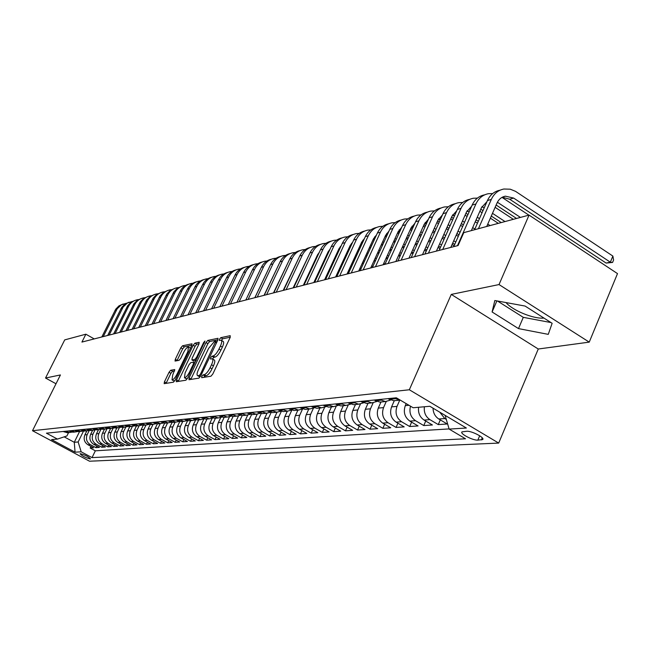 <?xml version="1.0" encoding="UTF-8"?>
<svg xmlns="http://www.w3.org/2000/svg" width="650" height="650" viewBox="0 0 650 650"><rect width="100%" height="100%" fill="white"/><g stroke="black" fill="none" stroke-linecap="round" stroke-linejoin="round"><path stroke-width="0.97" d="M201.793 376.382L201.719 377.691L210.949 376.22L212.802 374.034L230.149 337.504L230.206 335.676L220.781 337.675L219.505 339.194L219.359 340.462L221.106 340.202C222.146 340.738 221.918 342.68 220.423 346.027L218.993 349.034C216.97 352.966 215.02 355.282 213.143 355.989L211.949 356.216L210.673 357.727L210.519 359.011L212.225 358.8C213.273 359.352 213.046 361.335 211.526 364.731L210.088 367.762C208.049 371.711 206.107 374.018 204.246 374.684L203.06 374.871L201.793 376.382M230.279 337.196L222.69 338.788L221.39 340.348M221.439 340.397L223.023 341.315C224.063 341.859 223.836 343.801 222.349 347.141L220.919 350.147C218.896 354.079 216.946 356.395 215.061 357.102L213.866 357.321L212.534 358.971M90.204 458.965L90.496 458.868C88.457 456.666 85.085 454.943 80.364 453.692L80.08 453.798C82.103 455.983 85.483 457.706 90.204 458.965M170.731 370.256L169.041 372.287L164.418 381.883L164.157 383.662L173.428 382.2L175.143 380.144L191.774 345.54L192.018 343.801L182.528 345.792L180.838 347.831L175.297 359.328L175.045 361.067L179.099 360.311L180.806 358.264L183.576 352.511C185.437 348.985 187.07 347.141 188.476 346.986L187.826 351.65L176.889 374.392C175.029 377.918 173.404 379.746 172.023 379.884L172.689 375.107L174.761 369.558L170.731 370.256L172.567 371.296L170.877 373.327L166.059 383.378M60.426 374.952L45.532 378.024L64.724 339.885L85.873 334.197L81.933 342.071L458.071 245.546L463.783 232.643L529.051 215.101L499.029 284.562L451.279 294.409L409.338 389.773L32.5 430.714L60.426 374.952M189.109 377.877L188.996 379.722L198.876 378.146L200.688 376.001L217.807 340.088L218.018 338.293L207.789 340.429L206.009 342.558L189.109 377.877L191.011 378.958L190.808 379.429M185.908 380.209L176.288 381.729L176.532 379.917L193.188 345.248L194.919 343.159L199.176 342.282L198.941 344.037L192.164 358.166L191.929 359.954L194.805 359.442L196.568 357.329L203.653 342.526L204.986 341.047L187.671 378.113L185.908 380.209M543.944 318.069C533.829 319.191 512.484 310.456 506.017 302.567M90.976 446.387L90.171 448.037L93.608 447.801L87.929 444.746L90.22 444.576C86.621 442.138 85.605 438.831 87.173 434.663L89.261 430.414M96.744 445.965L95.916 447.647L99.426 447.411L93.697 444.324L96.038 444.145C92.406 441.683 91.382 438.344 92.958 434.135L95.03 429.902M102.627 445.534L101.782 447.249L105.365 447.013L99.58 443.885L101.969 443.714C98.304 441.22 97.272 437.848 98.865 433.591L100.929 429.374M108.623 445.087L107.77 446.851L111.418 446.599L105.593 443.446L108.03 443.267C104.333 440.749 103.285 437.344 104.894 433.046L106.949 428.829M114.758 444.641L113.88 446.436L117.609 446.184L111.727 442.999L114.213 442.812C110.484 440.269 109.428 436.824 111.044 432.477L113.108 428.253M121.014 444.177L120.12 446.014L123.923 445.762L117.991 442.536L120.534 442.349C116.764 439.774 115.7 436.296 117.333 431.909L119.397 427.659M127.4 443.706L126.49 445.583L130.374 445.323L124.386 442.065L126.986 441.878C123.183 439.278 122.111 435.76 123.752 431.324L125.824 427.05M133.924 443.227L132.998 445.152L136.971 444.884L130.926 441.586L133.575 441.391C129.74 438.766 128.651 435.207 130.317 430.723L132.405 426.408M140.595 442.731L139.644 444.698L143.699 444.429L137.605 441.098L140.311 440.895C136.443 438.238 135.346 434.647 137.02 430.113L139.124 425.75M147.404 442.227L146.437 444.243L150.589 443.966L144.43 440.594L147.201 440.391C143.293 437.702 142.179 434.07 143.869 429.488L146.006 425.059M154.375 441.707L153.384 443.779L157.625 443.487L151.409 440.082L154.237 439.879C150.296 437.157 149.175 433.477 150.873 428.846L153.043 424.344M161.493 441.179L160.485 443.3L164.816 443.007L158.543 439.562L161.444 439.351C157.463 436.597 156.325 432.876 158.039 428.196L160.225 423.637M168.773 440.643L167.741 442.812L172.177 442.512L165.839 439.026L168.805 438.807C164.783 436.02 163.638 432.266 165.368 427.521L167.578 422.914M176.223 440.082L175.167 442.309L179.709 442L173.306 438.474L176.345 438.254C172.282 435.435 171.129 431.632 172.868 426.839L175.094 422.175M183.844 439.514L182.764 441.797L187.411 441.48L180.952 437.913L184.056 437.686C179.952 434.842 178.782 430.991 180.546 426.14L182.788 421.419M191.653 438.937L190.539 441.277L195.301 440.952L188.776 437.344L191.953 437.109C187.809 434.224 186.631 430.332 188.403 425.425L190.669 420.648M199.639 438.336L198.502 440.741L203.369 440.407L196.779 436.751L200.037 436.516C195.853 433.599 194.659 429.65 196.454 424.686L198.737 419.859M207.813 437.726L206.659 440.188L211.64 439.855L204.986 436.15L208.325 435.906C204.1 432.949 202.889 428.959 204.693 423.938L207.001 419.047M216.19 437.093L215.004 439.628L220.114 439.278L213.387 435.532L216.807 435.281C212.542 432.291 211.315 428.253 213.143 423.166L215.467 418.218M224.778 436.451L223.559 439.051L228.8 438.693L222.007 434.899L225.509 434.647C221.195 431.616 219.96 427.521 221.796 422.378L224.144 417.365M233.578 435.793L232.326 438.457L237.697 438.1L230.831 434.257L234.431 433.989C230.068 430.918 228.816 426.782 230.677 421.566L233.049 416.496M242.596 435.11L241.321 437.856L246.821 437.483L239.891 433.591L243.571 433.323C239.168 430.211 237.9 426.018 239.777 420.737L242.182 415.569M251.842 434.411L250.534 437.231L256.181 436.849L249.178 432.908L252.956 432.632C248.503 429.479 247.227 425.23 249.113 419.884L251.574 414.586M261.332 433.696L259.992 436.597L265.785 436.207L258.708 432.209L262.584 431.925C258.082 428.732 256.791 424.426 258.7 419.006L261.219 413.562M271.074 432.957L269.701 435.939L275.649 435.541L268.491 431.494L272.472 431.202C267.922 427.96 266.614 423.597 268.539 418.113L271.131 412.49M281.076 432.193L279.662 435.273L285.773 434.858L278.533 430.755L282.628 430.454C278.029 427.172 276.697 422.752 278.639 417.186L281.32 411.369M291.338 431.413L289.892 434.582L296.164 434.159L288.852 429.999L293.053 429.691C288.405 426.359 287.056 421.882 289.023 416.244L291.793 410.191M301.892 430.609L300.406 433.875L306.849 433.436L299.455 429.219L303.777 428.902C299.073 425.531 297.708 420.981 299.691 415.269L302.486 409.151M312.731 429.78L311.204 433.144L317.834 432.697L310.351 428.415L314.795 428.09C310.034 424.669 308.661 420.062 310.659 414.269L313.398 408.249M323.879 428.927L322.311 432.396L329.119 431.941L321.555 427.594L326.129 427.261C321.319 423.792 319.922 419.112 321.937 413.238L324.634 407.29M335.335 428.049L333.726 431.632L340.738 431.153L333.084 426.749L337.789 426.4C332.922 422.882 331.508 418.137 333.548 412.181L336.213 406.266M347.132 427.139L345.475 430.836L352.69 430.349L344.947 425.88L349.798 425.523C344.866 421.948 343.436 417.137 345.491 411.084L348.148 405.178M359.271 426.205L357.573 430.024L364.999 429.52L357.167 424.978L362.156 424.613C357.175 420.989 355.721 416.098 357.801 409.963L360.449 404.032M371.776 425.238L370.021 429.187L377.674 428.667L369.752 424.06L374.887 423.678C369.842 419.997 368.371 415.033 370.476 408.809L373.141 402.821M384.654 424.239L382.85 428.317L390.731 427.789L382.712 423.109L388.009 422.719C382.907 418.974 381.42 413.936 383.541 407.615L386.23 401.537M397.922 423.207L396.069 427.432L404.194 426.879L396.086 422.126L401.546 421.72C396.378 417.918 394.867 412.807 397.012 406.388L399.742 400.181M411.613 422.134L409.703 426.514L418.08 425.945L409.874 421.111L415.512 420.696C410.646 417.219 408.972 412.384 410.499 406.185M425.734 421.029L423.759 425.563L432.413 424.986L424.101 420.071L429.918 419.64C425.604 416.691 423.751 412.401 424.385 406.762M440.302 419.892L438.271 424.588L447.208 423.987L438.791 418.99C435.118 416.585 433.192 412.977 433.03 408.168M87.929 444.746C84.337 442.309 83.33 439.018 84.89 434.866L86.873 430.836M93.697 444.324C90.082 441.862 89.058 438.539 90.626 434.346L92.633 430.259M99.58 443.885C95.932 441.407 94.9 438.043 96.484 433.81L98.507 429.691M105.593 443.446C101.912 440.936 100.864 437.548 102.464 433.266L104.504 429.098M111.727 442.999C108.006 440.464 106.957 437.036 108.566 432.705L110.622 428.496M117.991 442.536C114.237 439.977 113.173 436.507 114.806 432.136L116.87 427.887M124.386 442.065C120.599 439.481 119.527 435.971 121.168 431.559L123.256 427.261M130.926 441.586C127.099 438.969 126.019 435.427 127.676 430.966L129.781 426.619M137.605 441.098C133.746 438.449 132.649 434.874 134.314 430.357L136.443 425.969M144.43 440.594C140.538 437.921 139.433 434.298 141.107 429.739L143.252 425.303M151.409 440.082C147.477 437.377 146.356 433.721 148.054 429.106L150.215 424.621M158.543 439.562C154.578 436.824 153.449 433.119 155.155 428.456L157.341 423.906M165.839 439.026C161.834 436.256 160.696 432.51 162.419 427.798L164.645 423.15M173.306 438.474C169.26 435.671 168.114 431.884 169.853 427.115L172.12 422.362M180.952 437.913C176.865 435.077 175.703 431.251 177.458 426.424L179.782 421.541M188.776 437.344C184.649 434.468 183.471 430.593 185.242 425.709L187.623 420.696M196.779 436.751C192.611 433.851 191.425 429.926 193.213 424.986L195.666 419.811M204.986 436.15C200.777 433.209 199.574 429.244 201.37 424.239L203.816 419.071M213.387 435.532C209.137 432.559 207.919 428.537 209.739 423.475L212.152 418.356M222.007 434.899C217.709 431.884 216.474 427.814 218.311 422.695L220.707 417.601M230.831 434.257C226.493 431.202 225.249 427.082 227.094 421.891L229.482 416.804M239.891 433.591C235.503 430.495 234.244 426.319 236.104 421.07L238.493 415.967M249.178 432.908C244.741 429.772 243.466 425.547 245.351 420.225L247.739 415.09M258.708 432.209C254.223 429.032 252.931 424.751 254.832 419.364L257.238 414.18M268.491 431.494C263.957 428.269 262.649 423.93 264.574 418.47L267.004 413.221M278.533 430.755C273.951 427.489 272.634 423.093 274.568 417.56L277.03 412.214M288.852 429.999C284.221 426.684 282.88 422.232 284.838 416.626L287.341 411.174M299.455 429.219C294.767 425.864 293.418 421.346 295.392 415.659L297.919 410.134M310.351 428.415C305.614 425.019 304.241 420.436 306.239 414.668L308.791 409.069M321.555 427.594C316.769 424.141 315.38 419.494 317.387 413.652L319.963 407.973M333.084 426.749C328.242 423.247 326.836 418.535 328.868 412.604L331.467 406.843M344.947 425.88C340.048 422.321 338.626 417.544 340.673 411.531L343.306 405.681M357.167 424.978C352.202 421.371 350.764 416.52 352.836 410.418L355.485 404.487M369.752 424.06C364.731 420.396 363.269 415.464 365.357 409.273L368.038 403.26M382.712 423.109C377.634 419.388 376.155 414.383 378.267 408.094L380.973 401.993M396.086 422.126C390.942 418.348 389.439 413.262 391.568 406.884L394.306 400.684M409.874 421.111C404.666 417.276 403.138 412.108 405.299 405.632L406.177 403.626M466.741 431.267L462.004 431.868C459.55 433.607 472.948 440.602 477.831 440.131L482.674 439.562C485.217 437.84 471.591 430.739 466.741 431.267M409.338 389.773L498.688 443.081L89.521 461.216L32.5 430.714M90.171 448.037L95.339 450.816L92.024 457.616L465.506 438.791L449.142 429.089L445.104 415.366M92.024 457.616L81.177 451.799L75.067 452.181L51.561 439.603L57.452 439.083L46.434 433.176L396.329 397.792L413.14 407.753L429.853 406.283L466.367 428.025L449.142 429.089M63.286 431.47L67.299 432.746L68.786 432.599M71.931 432.12L69.517 432.526L65.487 431.251M68.835 430.909L72.881 432.201L74.384 432.055M77.602 431.559L75.148 431.974L71.086 430.682M74.498 430.332L78.585 431.641L80.096 431.494M83.395 430.983L80.892 431.413L76.797 430.105M80.283 429.756L84.403 431.072L85.93 430.918M89.302 430.398L86.767 430.836L82.631 429.512M86.19 429.154L90.342 430.487L91.886 430.332M95.339 429.796L92.755 430.251L88.587 428.911M92.219 428.545L96.411 429.894L97.971 429.739M101.506 429.179L98.873 429.65L94.664 428.293M98.377 427.919L102.611 429.284L104.179 429.13M107.803 428.553L105.129 429.041L100.88 427.668M104.674 427.286L108.948 428.667L110.532 428.504M114.237 427.919L111.516 428.415L107.226 427.026M111.101 426.636L115.416 428.025L117.016 427.871M120.819 427.261L118.048 427.773L113.718 426.368M117.683 425.969L122.037 427.383L123.646 427.221M127.546 426.587L124.719 427.115L120.347 425.701M124.402 425.287L128.798 426.717L130.431 426.554M134.42 425.904L131.544 426.449L127.132 425.011M131.276 424.596L135.72 426.043L137.361 425.88M141.456 425.206L138.531 425.766L134.071 424.312M138.312 423.881L142.797 425.344L144.454 425.181M148.655 424.483L145.673 425.059L141.172 423.597M145.511 423.158L150.036 424.637L151.71 424.466M156.024 423.751L152.977 424.344L148.436 422.858M152.872 422.411L157.446 423.906L159.136 423.743M163.564 422.996L160.461 423.613L155.87 422.11M160.42 421.647L165.035 423.166L166.741 422.996M171.283 422.224L168.123 422.858L163.483 421.338M168.139 420.867L172.803 422.402L174.533 422.232M179.197 421.436L175.963 422.094L171.283 420.55M176.053 420.071L180.765 421.622L182.504 421.452M187.298 420.623L183.999 421.306L179.27 419.746M184.161 419.25L188.923 420.818L190.678 420.648M195.601 419.794L192.237 420.493L187.46 418.917M192.473 418.405L197.275 420.006L199.054 419.827M204.116 418.941L200.679 419.673L195.853 418.064M200.988 417.544L205.847 419.161L207.643 418.982M212.851 418.064L209.341 418.819L204.457 417.194M209.731 416.658L214.638 418.299L216.45 418.121M221.804 417.17L218.221 417.95L213.289 416.301M218.693 415.756L223.657 417.414L225.493 417.235M230.994 416.244L227.329 417.056L222.349 415.382M227.898 414.822L232.911 416.512L234.764 416.325M240.427 415.301L236.681 416.138L231.644 414.448M237.339 413.871L242.409 415.577L244.286 415.391M250.12 414.326L246.285 415.196L241.191 413.481M247.041 412.888L252.168 414.619L254.061 414.432M260.065 413.327L256.149 414.229L250.998 412.49M257.01 411.881L262.194 413.636L264.111 413.449M270.294 412.295L266.281 413.238L261.072 411.466M267.256 410.849L272.496 412.628L274.43 412.441M280.808 411.231L276.697 412.214L271.432 410.426M277.786 409.776L283.091 411.588L285.049 411.393M291.614 410.142L287.406 411.166L282.084 409.346M288.624 408.688L293.979 410.524L295.961 410.329M302.738 409.021L298.431 410.085L293.044 408.241M299.772 407.558L305.191 409.419L307.19 409.224M314.186 407.859L309.766 408.972L304.322 407.095M311.244 406.396L316.729 408.289L318.752 408.094M325.967 406.664L321.441 407.826L315.933 405.925M323.066 405.202L328.616 407.127L330.663 406.924M338.114 405.429L333.466 406.648L327.892 404.714M335.238 403.967L340.852 405.925L342.924 405.722M350.618 404.162L345.857 405.438L340.21 403.471M347.791 402.699L353.47 404.69L355.566 404.479M363.521 402.846L358.629 404.178L352.918 402.179M360.734 401.391L366.486 403.414L368.607 403.203M376.829 401.489L371.8 402.886L366.023 400.855M374.083 400.043L379.909 402.098L382.054 401.887M390.561 400.091L385.401 401.554L379.543 399.49M387.871 398.645L393.762 400.733L395.939 400.522M400.327 400.156L393.51 398.076M446.306 419.445L444.803 418.551L439.766 412.181M438.271 424.588L429.918 419.64M423.759 425.563L415.512 420.696M409.703 426.514L401.546 421.72M396.069 427.432L388.009 422.719M382.85 428.317L374.887 423.678M370.021 429.187L362.156 424.613M357.573 430.024L349.798 425.523M345.475 430.836L337.789 426.4M333.726 431.632L326.129 427.261M322.311 432.396L314.795 428.09M311.204 433.144L303.777 428.902M300.406 433.875L293.053 429.691M289.892 434.582L282.628 430.454M279.662 435.273L272.472 431.202M269.701 435.939L262.584 431.925M259.992 436.597L252.956 432.632M250.534 437.231L243.571 433.323M241.321 437.856L234.431 433.989M232.326 438.457L225.509 434.647M223.559 439.051L216.807 435.281M215.004 439.628L208.325 435.906M206.659 440.188L200.037 436.516M198.502 440.741L191.953 437.109M190.539 441.277L184.056 437.686M182.764 441.797L176.345 438.254M175.167 442.309L168.805 438.807M167.741 442.812L161.444 439.351M160.485 443.3L154.237 439.879M153.384 443.779L147.201 440.391M146.437 444.243L140.311 440.895M139.644 444.698L133.575 441.391M132.998 445.152L126.986 441.878M126.49 445.583L120.534 442.349M120.12 446.014L114.213 442.812M113.88 446.436L108.03 443.267M107.77 446.851L101.969 443.714M101.782 447.249L96.038 444.145M95.916 447.647L90.22 444.576M95.339 450.816L449.093 428.911M79.568 431.543L74.271 442.284L78.154 441.976L83.558 431.007M451.279 294.409L538.265 349.009L589.241 342.127L499.029 284.562M589.241 342.127L617.5 273.601L529.051 215.101M45.532 378.024L56.014 383.768M538.265 349.009L498.688 443.081M94.234 338.918L85.873 334.197M64.171 436.857L74.271 442.284L75.067 452.181M68.575 432.624L66.934 435.939L57.452 439.083M418.592 407.274C417.966 412.872 419.802 417.137 424.101 420.071M78.154 441.976L81.177 451.799M494.821 300.519L492.099 311.976L518.497 328.599L548.259 334.36L552.134 323.286L525.086 306.061L494.821 300.519M497.486 301.007L523.283 317.346L551.005 322.562M523.283 317.346L518.497 328.599M496.876 300.893L492.099 311.976M203.775 377.366L204.986 375.976L206.172 375.781C208.041 375.123 209.991 372.816 212.022 368.867L210.088 367.762M212.558 358.987L214.151 359.905C215.207 360.466 214.971 362.44 213.46 365.844L212.022 368.867M217.945 339.779L209.666 341.518L207.894 343.647L191.011 378.958M199.282 375.489L200.541 373.994L215.703 341.258L214.354 341.518L208.601 348.4L198.396 369.769C196.885 373.141 196.641 375.115 197.665 375.684L199.282 375.489L200.574 376.228M199.274 376.594L198.055 375.692M199.079 343.744L196.771 344.224L195.041 346.312L178.197 381.444M193.651 360.872L196.04 360.636M185.104 372.905L184.462 377.764C185.9 377.626 187.566 375.757 189.467 372.158L193.383 363.976L193.497 362.172L190.751 362.676L189.004 364.772L185.104 372.905M186.103 378.698L187.509 378.43M174.688 370.923L172.567 371.296M173.656 380.803L174.899 380.608M190.523 348.156L188.711 347.124M191.912 345.248L184.348 346.832L182.658 348.879L176.963 360.726M502.288 197.226L509.673 199.217L606.101 263.063L610.342 262.194L612.877 256.076L515.515 191.336L510.242 189.199L503.872 189.02C498.209 190.157 494.032 193.619 491.327 199.404L478.433 228.703M500.305 190.093L499.939 190.206C494.301 191.344 490.124 194.797 487.435 200.558L474.565 229.743M486.72 226.476L496.966 203.125C498.786 199.233 501.597 196.918 505.407 196.17L513.638 198.071L610.342 262.194L612.576 262.446L606.101 263.063M612.877 256.076L613.592 260L612.576 262.446M492.668 193.562L488.337 193.708C482.739 194.846 478.603 198.258 475.93 203.954L457.454 245.708M484.811 194.781L484.534 194.862C478.952 195.991 474.825 199.388 472.152 205.067L453.724 246.667M471.356 230.604L481.504 207.602L486.923 201.711M497.396 202.239L520.447 217.417M496.137 205.026L516.547 218.465M528.881 215.15L502.011 197.381M477.433 198.088L473.289 198.258C467.748 199.379 463.661 202.743 461.012 208.357L442.715 249.486M469.796 199.314L469.601 199.371C464.076 200.493 459.997 203.848 457.348 209.438L439.108 250.412M450.783 247.414L466.521 211.949L471.616 206.278M482.032 206.529L484.193 207.903M480.797 209.194L482.991 210.632M491.294 216.06L501.239 222.576M492.489 213.338L505.026 221.561M513.362 219.318L495.121 207.326M462.678 202.483L458.697 202.662C453.221 203.775 449.174 207.098 446.55 212.631L428.431 253.151M455.244 203.71L455.122 203.751C449.662 204.856 445.616 208.162 442.999 213.671L424.929 254.053M436.418 251.103L451.994 216.158L456.788 210.706M467.155 210.697L469.113 211.924M465.944 213.249L467.951 214.557M476.093 219.854L478.294 221.293M477.254 217.23L479.456 218.66M487.768 224.079L490.067 225.582M498.323 223.364L490.368 218.164M482.064 212.729L479.871 211.299M448.362 206.749L444.543 206.944C439.132 208.041 435.126 211.315 432.526 216.767L414.586 256.709M441.131 207.976L441.074 207.992C435.671 209.089 431.673 212.355 429.081 217.783L411.19 257.579M422.476 254.686L437.905 220.236L442.406 215.004M452.725 214.752L454.504 215.824M451.539 217.181L453.375 218.376M461.37 223.551L463.385 224.859M471.559 230.149L471.997 230.433M462.499 221.008L464.514 222.316M472.68 227.606L474.882 229.036M477.449 223.202L475.247 221.772M467.098 216.474L465.091 215.166M434.484 210.884L430.812 211.088C425.457 212.184 421.493 215.41 418.917 220.789L401.156 260.154M427.44 212.111C422.102 213.2 418.145 216.418 415.577 221.772L397.865 260.999M408.964 258.156L424.239 224.201L428.456 219.188M438.726 218.693L440.343 219.627M437.564 221.008L439.238 222.089M447.094 227.151L448.939 228.337M456.958 233.504L458.981 234.804M448.191 224.689L450.027 225.875M458.047 231.051L460.062 232.351M462.613 226.598L460.598 225.298M452.595 220.114L450.759 218.928M421.005 214.906L417.487 215.118C412.181 216.198 408.257 219.391 405.714 224.689L388.123 263.502M414.172 216.109C408.907 217.197 405.007 220.374 402.472 225.648L384.922 264.322M395.842 261.519L410.971 228.044L414.911 223.259M425.149 222.528L426.595 223.324M424.003 224.729L425.523 225.704M433.241 230.653L434.923 231.733M442.796 236.787L444.649 237.965M452.692 243.124L454.716 244.424M434.306 228.272L435.988 229.352M443.861 234.406L445.705 235.592M453.741 240.752L455.772 242.052M458.282 236.381L456.259 235.081M448.232 229.913L446.387 228.727M438.531 223.673L436.849 222.592M407.924 218.814L404.536 219.026C399.295 220.098 395.411 223.251 392.884 228.475L375.464 266.744M401.294 220.001C396.094 221.089 392.243 224.217 389.74 229.401L372.361 267.548M383.102 264.786L398.092 231.774L401.757 227.216M411.962 226.257L413.254 226.923M410.832 228.353L412.214 229.231M419.794 234.073L421.322 235.048M429.065 239.98L430.747 241.061M438.644 246.098L440.497 247.276M420.834 231.766L422.362 232.741M430.097 237.681L431.779 238.753M439.676 243.799L441.521 244.977M454.09 245.846L452.059 244.546M444.015 239.395L442.163 238.209M434.281 233.155L432.599 232.082M424.881 227.134L423.361 226.159M395.216 222.609L391.958 222.828C386.774 223.893 382.931 226.996 380.429 232.156L363.179 269.904M388.773 223.779C383.646 224.859 379.844 227.955 377.374 233.057L360.157 270.676M370.727 267.963L385.572 235.406L388.984 231.067M399.157 229.881L400.294 230.441M398.044 231.871L399.287 232.659M406.746 237.396L408.127 238.274M415.732 243.108L417.259 244.075M425.019 249.007L426.709 250.079M407.753 235.162L409.134 236.039M416.739 240.874L418.267 241.849M426.018 246.781L427.708 247.853M439.928 248.56L438.076 247.374M430.178 242.336L428.488 241.264M420.745 236.324L419.218 235.349M411.637 230.514L410.256 229.637M382.866 226.297L379.73 226.517C374.603 227.573 370.801 230.644 368.322 235.731L351.236 272.967M376.61 227.451C371.548 228.532 367.794 231.587 365.349 236.608L348.303 273.715M358.702 271.05L373.409 238.932L376.561 234.821M386.717 233.415L387.701 233.87M385.621 235.3L386.734 236.007M394.062 240.638L395.314 241.426M402.789 246.155L404.17 247.033M411.799 251.851L413.327 252.826M395.046 238.477L396.289 239.265M403.764 243.994L405.145 244.871M412.766 249.689L414.302 250.664M426.197 251.217L424.507 250.144M416.747 245.221L415.22 244.246M407.607 239.419L406.226 238.542M398.767 233.805L397.524 233.017M370.858 229.889L367.843 230.108C362.765 231.156 359.003 234.187 356.549 239.208L339.625 275.949M364.78 231.018C359.783 232.099 356.07 235.113 353.657 240.061L336.773 276.681M347.019 274.048L361.579 242.361L364.488 238.485M374.627 236.852L375.464 237.226M373.547 238.648L374.53 239.265M381.745 243.807L382.858 244.506M390.211 249.137L391.454 249.917M398.954 254.637L400.343 255.515M382.704 241.703L383.817 242.409M391.162 247.033L392.405 247.821M399.896 252.541L401.286 253.419M412.872 253.833L411.336 252.866M403.715 248.048L402.326 247.171M394.851 242.442L393.608 241.654M386.271 237.023L385.158 236.316M359.182 233.374L356.281 233.602C351.252 234.642 347.531 237.632 345.101 242.588L328.331 278.842M353.267 234.496C348.335 235.568 344.671 238.542 342.282 243.417L325.561 279.557M335.652 276.965L350.074 245.692L352.739 242.052M362.863 240.207L363.561 240.492M361.798 241.906L362.668 242.442M369.761 246.894L370.76 247.512M377.983 252.046L379.104 252.744M386.474 257.368L387.725 258.148M370.695 244.855L371.686 245.472M378.918 250.006L380.031 250.713M387.4 255.328L388.643 256.116M396.151 260.829L396.849 261.259M399.937 256.401L398.548 255.531M391.056 250.811L389.805 250.031M382.452 245.399L381.339 244.701M374.124 240.159L373.132 239.541M347.815 236.779L345.028 237.006C340.056 238.03 336.367 240.988 333.954 245.879L317.346 281.661M342.071 237.876C337.196 238.948 333.58 241.881 331.216 246.683L314.649 282.352M324.586 279.801L338.877 248.934L341.299 245.546M351.423 243.466L351.983 243.685M350.374 245.082L351.13 245.546M358.109 249.901L358.987 250.445M366.104 254.889L367.096 255.507M374.343 260.033L375.464 260.731M359.019 247.926L359.897 248.471M367.006 252.915L368.006 253.533M375.245 258.058L376.366 258.757M383.744 263.372L385.003 264.152M387.376 258.928L386.124 258.139M378.747 253.524L377.634 252.826M370.402 248.292L369.403 247.666M362.31 243.222L361.433 242.678M336.757 240.086L334.076 240.313C329.152 241.329 325.496 244.254 323.115 249.08L306.662 284.408M331.167 241.166C326.357 242.239 322.782 245.131 320.442 249.868L304.029 285.082M313.82 282.563L327.982 252.094L330.168 248.95M340.291 246.643L340.714 246.805M339.259 248.186L339.901 248.568M346.775 252.842L347.547 253.313M354.543 257.668L355.42 258.213M362.554 262.649L363.553 263.266M347.661 250.916L348.433 251.396M355.428 255.751L356.306 256.295M363.431 260.731L364.423 261.349M371.686 265.866L372.808 266.565M375.164 261.398L374.043 260.699M366.795 256.181L365.796 255.556M358.678 251.119L357.809 250.575M350.821 246.212L350.058 245.732M325.991 243.311L323.408 243.539C318.533 244.546 314.917 247.431 312.553 252.2L296.254 287.072M320.548 244.376C315.794 245.44 312.26 248.3 309.952 252.964L293.694 287.731M303.339 285.252L317.371 255.174L319.321 252.289M328.437 251.217L328.973 251.518M335.741 255.71L336.408 256.116M343.298 260.382L344.069 260.861M351.081 265.2L351.959 265.744M359.109 270.173L359.986 270.717M336.611 253.841L337.269 254.248M344.159 258.521L344.923 258.993M351.934 263.339L352.82 263.884M359.962 268.312L360.953 268.929M363.293 263.835L362.294 263.209M355.16 258.781L354.283 258.237M347.279 253.882L346.515 253.411M339.641 249.137L338.983 248.722M315.51 246.447L313.016 246.675C308.189 247.674 304.606 250.526 302.266 255.239L286.114 289.681M310.204 247.496C305.508 248.552 302.014 251.387 299.739 255.986L283.619 290.314M293.134 287.877L308.742 255.556M317.899 254.166L318.329 254.402M325 258.505L325.569 258.854M332.353 263.039L333.011 263.445M339.918 267.711L340.689 268.182M347.717 272.521L348.603 273.065M325.845 256.693L326.406 257.043M333.19 261.227L333.856 261.633M340.754 265.899L341.526 266.37M348.546 270.709L349.432 271.253M359.304 270.896L358.889 270.644M351.748 266.216L350.862 265.671M343.85 261.332L343.078 260.853M336.188 256.588L335.53 256.181M328.754 251.989L328.201 251.648M305.289 249.511L302.892 249.738C298.106 250.729 294.564 253.549 292.24 258.196L276.242 292.207M300.129 250.543C295.482 251.591 292.037 254.386 289.778 258.928L273.812 292.833M283.189 290.428L298.423 258.773M314.543 261.243L315.006 261.527M321.693 265.639L322.254 265.98M329.054 270.164L329.721 270.571M336.635 274.82L337.407 275.299M315.364 259.48L315.835 259.764M322.514 263.876L323.074 264.217M329.867 268.401L330.533 268.808M337.447 273.065L338.219 273.536M348.424 273.439L347.547 272.894M340.511 268.564L339.747 268.084M332.841 263.827L332.174 263.421M325.39 259.236L324.829 258.887M318.159 254.776L317.712 254.499M295.327 252.493L293.02 252.72C288.283 253.703 284.773 256.49 282.474 261.081L266.614 294.678M290.298 253.508C285.716 254.556 282.303 257.319 280.069 261.787L264.249 295.287M273.496 292.914L288.356 261.95M311.309 268.174L311.781 268.466M318.476 272.561L319.036 272.911M325.845 277.079L326.511 277.485M312.106 266.459L312.577 266.752M319.272 270.847L319.832 271.196M326.641 275.373L327.308 275.779M337.277 275.584L336.505 275.113M329.582 270.863L328.916 270.449M322.116 266.273L321.555 265.923M314.876 261.82L314.405 261.536M285.618 255.401L283.392 255.629C278.704 256.604 275.226 259.358 272.951 263.892L257.238 297.091M280.719 256.401C276.185 257.441 272.813 260.171 270.603 264.582L254.93 297.684M264.046 295.344L278.509 265.102M308.165 274.918L308.636 275.202M315.339 279.297L315.908 279.638M308.945 273.252L309.408 273.536M316.119 277.631L316.68 277.973M326.422 277.696L325.756 277.29M318.939 273.114L318.378 272.773M311.683 268.669L311.212 268.385M276.152 258.237L273.999 258.464C269.36 259.431 265.915 262.153 263.656 266.638L248.089 299.439M271.375 259.22C266.89 260.26 263.551 262.957 261.373 267.312L245.83 300.016M254.832 297.708L268.848 268.296M305.11 281.474L305.581 281.759M305.866 279.849L306.337 280.134M315.851 279.768L315.283 279.427M308.571 275.332L308.1 275.048M266.914 261.007L264.842 261.227C260.244 262.186 256.831 264.883 254.589 269.311L239.159 301.73M262.251 261.974C257.822 263.006 254.524 265.679 252.363 269.977L236.966 302.291M305.557 281.816L305.086 281.523M257.896 263.713L255.897 263.933C251.347 264.883 247.959 267.548 245.749 271.928L230.449 303.964M253.354 264.664C248.966 265.696 245.708 268.328 243.563 272.569L228.304 304.509M249.096 266.354L247.171 266.565C242.661 267.507 239.306 270.148 237.112 274.479L221.951 306.142M244.66 267.288C240.321 268.312 237.096 270.92 234.983 275.104L219.854 306.678M240.508 268.938L238.639 269.141C234.171 270.075 230.856 272.683 228.678 276.965L213.647 308.271M236.169 269.856C231.887 270.871 228.694 273.447 226.598 277.582L211.607 308.799M232.115 271.456L230.311 271.659C225.891 272.586 222.592 275.169 220.439 279.402L205.538 310.351M227.882 272.358C223.641 273.366 220.48 275.917 218.408 280.004L203.548 310.863M223.917 273.918L222.178 274.121C217.791 275.039 214.533 277.591 212.387 281.775L197.624 312.39M219.781 274.804C215.581 275.811 212.461 278.33 210.405 282.36L195.674 312.886M215.898 276.323L214.224 276.518C209.877 277.436 206.643 279.963 204.523 284.099L189.881 314.373M211.859 277.192C207.707 278.192 204.62 280.686 202.589 284.676L187.98 314.86M208.065 278.671L206.448 278.866C202.142 279.776 198.941 282.279 196.836 286.374L182.317 316.314M204.116 279.533C200.013 280.524 196.95 282.994 194.943 286.934L180.456 316.794M200.411 280.971L198.843 281.166C194.577 282.067 191.401 284.537 189.312 288.592L174.923 318.207M196.552 281.816C192.481 282.807 189.459 285.244 187.46 289.136L173.103 318.679M192.92 283.221L191.409 283.416C187.176 284.302 184.031 286.756 181.959 290.761L167.692 320.068M189.142 284.058C185.12 285.041 182.122 287.454 180.148 291.298L165.904 320.523M185.591 285.423L184.129 285.61C179.936 286.496 176.816 288.917 174.769 292.89L160.615 321.88M181.903 286.244L177.352 288.259L173.843 291.907L158.868 322.327M178.425 287.584L177.011 287.763C172.859 288.641 169.764 291.037 167.732 294.97L153.692 323.659M174.809 288.381L170.308 290.379L166.839 293.995L151.986 324.098M171.405 289.689L170.04 289.868C165.921 290.737 162.857 293.118 160.843 297.001L146.924 325.398M167.871 290.477L163.41 292.459L159.973 296.034L145.251 325.829M164.531 291.752L163.215 291.931C159.136 292.793 156.097 295.149 154.091 298.992L140.286 327.096M161.078 292.533L156.666 294.491L153.254 298.033L138.653 327.519M157.812 293.776L156.536 293.946C152.49 294.799 149.476 297.139 147.485 300.942L133.794 328.762M154.424 294.539L150.053 296.489L146.681 299.983L132.194 329.176M151.222 295.758L149.996 295.921C145.982 296.774 142.984 299.081 141.018 302.851L127.441 330.395M147.907 296.514L143.577 298.439L140.237 301.901L125.872 330.801M144.771 297.7L143.585 297.863C139.604 298.707 136.638 300.991 134.68 304.728L121.209 331.996M141.521 298.439L137.231 300.349L133.924 303.777L119.673 332.394M138.45 299.601L137.296 299.756C133.356 300.592 130.414 302.859 128.472 306.556L115.107 333.564M135.265 300.332L131.016 302.226L127.741 305.622L113.604 333.946M132.251 301.462L127.367 303.014L123.224 306.914L109.127 335.099M129.131 302.177L124.93 304.062L121.68 307.418L107.656 335.473M126.181 303.29L121.363 304.826L117.252 308.685L103.269 336.602M123.126 303.997L118.958 305.866L115.733 309.189L101.822 336.968M84.89 434.866L87.173 434.663M90.626 434.346L92.958 434.135M96.484 433.81L98.865 433.591M102.464 433.266L104.894 433.046M108.566 432.705L111.044 432.477M114.806 432.136L117.333 431.909M121.168 431.559L123.752 431.324M127.676 430.966L130.317 430.723M134.314 430.357L137.02 430.113M141.107 429.739L143.869 429.488M148.054 429.106L150.873 428.846M155.155 428.456L158.039 428.196M162.419 427.798L165.368 427.521M169.853 427.115L172.868 426.839M177.458 426.424L180.546 426.14M185.242 425.709L188.403 425.425M193.213 424.986L196.454 424.686M201.37 424.239L204.693 423.938M209.739 423.475L213.143 423.166M218.311 422.695L221.796 422.378M227.094 421.891L230.677 421.566M236.104 421.07L239.777 420.737M245.351 420.225L249.113 419.884M254.832 419.364L258.7 419.006M264.574 418.47L268.539 418.113M274.568 417.56L278.639 417.186M284.838 416.626L289.023 416.244M295.392 415.659L299.691 415.269M306.239 414.668L310.659 414.269M317.387 413.652L321.937 413.238M328.868 412.604L333.548 412.181M340.673 411.531L345.491 411.084M352.836 410.418L357.801 409.963M365.357 409.273L370.476 408.809M378.267 408.094L383.541 407.615M391.568 406.884L397.012 406.388M405.299 405.632L408.988 405.291M64.114 431.917L66.324 431.698M69.68 431.364L71.931 431.137M75.351 430.796L77.651 430.568M81.136 430.219L83.493 429.983M87.051 429.626L89.456 429.382M93.088 429.016L95.542 428.773M99.263 428.399L101.766 428.147M105.56 427.773L108.119 427.513M112.003 427.123L114.619 426.863M118.584 426.465L121.258 426.197M125.32 425.791L128.05 425.514M132.202 425.1L134.997 424.824M139.246 424.393L142.106 424.109M146.453 423.678L149.378 423.386M153.831 422.939L156.829 422.638M161.379 422.183L164.45 421.874M169.114 421.403L172.258 421.094M177.036 420.615L180.261 420.29M185.153 419.802L188.451 419.469M193.472 418.966L196.861 418.624M202.004 418.113L205.473 417.763M210.754 417.235L214.313 416.878M219.732 416.341L223.389 415.967M228.938 415.415L232.692 415.041M238.396 414.464L242.255 414.082M248.113 413.498L252.07 413.099M258.091 412.498L262.161 412.092M268.352 411.466L272.529 411.052M278.891 410.41L283.197 409.979M289.738 409.329L294.166 408.882M300.901 408.208L305.459 407.753M312.39 407.054L317.078 406.591M324.22 405.876L329.054 405.389M336.408 404.649L341.388 404.154M348.977 403.398L354.112 402.878M361.936 402.098L367.226 401.57M375.302 400.757L380.77 400.213M389.098 399.376L394.745 398.808M438.791 418.99L444.803 418.551M482.251 437.824L481.349 439.961M479.684 435.76L477.831 440.131M206.172 375.781L204.246 374.684M213.46 365.844L211.526 364.731M213.866 357.321L211.949 356.216M215.061 357.102L213.143 355.989M220.919 350.147L218.993 349.034M222.349 347.141L220.423 346.027M222.69 338.788L220.781 337.675M204.986 375.976L203.06 374.871M207.894 343.647L206.009 342.558M209.666 341.518L207.789 340.429M201.411 374.481L200.541 373.994M216.409 343.021L215.548 342.517M216.889 342.006L215.824 341.388M178.401 380.973L176.532 379.917M195.041 346.312L193.188 345.248M196.771 344.224L194.919 343.159M193.928 361.026L192.051 359.954M196.219 360.254L194.805 359.442M197.397 357.809L196.568 357.329M204.482 343.005L203.653 342.526M190.296 372.629L189.467 372.158M194.212 364.447L193.383 363.976M177.694 374.847L176.889 374.392M188.622 352.105L187.826 351.65M177.125 360.368L175.297 359.328M182.658 348.879L180.838 347.831M184.348 346.832L182.528 345.792M166.254 382.915L164.418 381.883M170.877 373.327L169.041 372.287M491.327 199.404L487.435 200.558M513.638 198.071L509.673 199.217M475.93 203.954L472.152 205.067M497.989 202.605L497.079 202.865M461.012 208.357L457.348 209.438M482.82 207.009L481.618 207.358M446.55 212.631L442.999 213.671M468.114 211.266L466.627 211.697M432.526 216.767L429.081 217.783M453.854 215.402L452.108 215.914M418.917 220.789L415.577 221.772M440.017 219.416L438.019 220.001M405.714 224.689L402.472 225.648M426.579 223.316L424.344 223.966M392.884 228.475L389.74 229.401M413.124 227.224L411.076 227.809M380.429 232.156L377.374 233.057M400.034 231.018L398.198 231.546M368.322 235.731L365.349 236.608M387.327 234.699L385.678 235.178M356.549 239.208L353.657 240.061M374.977 238.282L373.604 238.68M345.101 242.588L342.282 243.417M362.976 241.759L362.026 242.044M333.954 245.879L331.216 246.683M351.309 245.148L350.756 245.31M323.115 249.08L320.442 249.868M312.553 252.2L309.952 252.964M302.266 255.239L299.739 255.986M292.24 258.196L289.778 258.928M282.474 261.081L280.069 261.787M272.951 263.892L270.603 264.582M263.656 266.638L261.373 267.312M254.589 269.311L252.363 269.977M245.749 271.928L243.563 272.569M237.112 274.479L234.983 275.104M228.678 276.965L226.598 277.582M220.439 279.402L218.408 280.004M212.387 281.775L210.405 282.36M204.523 284.099L202.589 284.676M196.836 286.374L194.943 286.934M189.312 288.592L187.46 289.136M181.959 290.761L180.148 291.298M174.769 292.89L172.998 293.41M167.732 294.97L165.994 295.482M160.843 297.001L159.136 297.505M154.091 298.992L152.433 299.488M147.485 300.942L145.86 301.421M141.018 302.851L139.425 303.322M134.68 304.728L133.12 305.191M128.472 306.556L126.945 307.011M122.387 308.36L120.884 308.799M116.423 310.115L114.952 310.554M393.762 400.733L399.433 400.181M379.909 402.098L385.401 401.554M366.486 403.414L371.8 402.886M353.47 404.69L358.629 404.178M340.852 405.925L345.857 405.438M328.616 407.127L333.466 406.648M316.729 408.289L321.441 407.826M305.191 409.419L309.766 408.972M293.979 410.524L298.431 410.085M283.091 411.588L287.406 411.166M272.496 412.628L276.697 412.214M262.194 413.636L266.281 413.238M252.168 414.619L256.149 414.229M242.409 415.577L246.285 415.196M232.911 416.512L236.681 416.138M223.657 417.414L227.329 417.056M214.638 418.299L218.221 417.95M205.847 419.161L209.341 418.819M197.275 420.006L200.679 419.673M188.923 420.818L192.237 420.493M180.765 421.622L183.999 421.306M172.803 422.402L175.963 422.094M165.035 423.166L168.123 422.858M157.446 423.906L160.461 423.613M150.036 424.637L152.977 424.344M142.797 425.344L145.673 425.059M135.72 426.043L138.531 425.766M128.798 426.717L131.544 426.449M122.037 427.383L124.719 427.115M115.416 428.025L118.048 427.773M108.948 428.667L111.516 428.415M102.611 429.284L105.129 429.041M96.411 429.894L98.873 429.65M90.342 430.487L92.755 430.251M84.403 431.072L86.767 430.836M78.585 431.641L80.892 431.413M72.881 432.201L75.148 431.974M67.299 432.746L69.517 432.526M482.893 439.051L482.674 439.562M216.913 341.965L215.776 341.299M199.582 376.773L197.665 375.684M193.806 361.026L191.929 359.954M186.347 378.828L184.462 377.764M194.943 362.928L193.708 362.229M173.875 380.933L172.023 379.884M505.407 196.17L503.027 196.869"/></g></svg>

